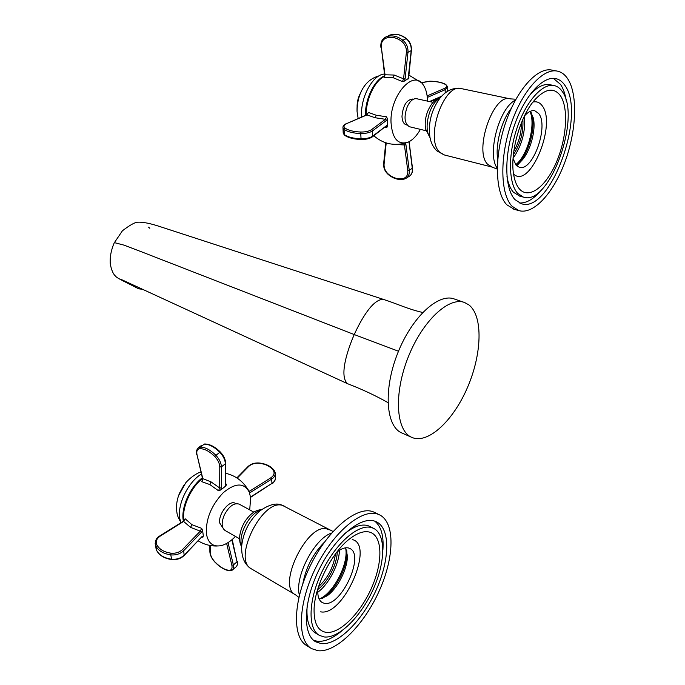 <?xml version="1.0" encoding="UTF-8"?>
<svg xmlns="http://www.w3.org/2000/svg" width="685" height="685" viewBox="0 0 685 685"><rect width="100%" height="100%" fill="white"/><g stroke="black" fill="none" stroke-linecap="round" stroke-linejoin="round"><path stroke-width="1.03" d="M532.99 102.056C536.646 101.217 539.669 102.39 542.058 105.584C557.213 123.934 529.907 189.856 513.587 174.076M513.065 158.483L516.028 165.111L519.239 167.251C532.519 172.329 549.284 125.877 538.615 113.453L534.848 110.79C531.663 110.079 528.221 111.775 524.522 115.859M519.538 189.086C528.948 199.643 545.825 186.834 556.177 162.747C566.658 138.815 568.867 107.853 560.33 95.592C553.891 87.209 545.448 88.545 535.019 99.599C519.829 116.15 509.28 154.861 513.921 176.036C515.051 181.79 516.927 186.14 519.538 189.086M562.171 91.37C581.967 117.169 548.933 206.921 523.366 197.092L517.672 193.367C508.535 183.606 507.919 154.707 517.047 127.967C526.08 101.166 542.845 82.645 554.396 85.608C557.436 86.344 560.03 88.262 562.171 91.37M506.96 176.567C508.184 183.571 510.351 188.795 513.467 192.254L519.727 196.124M553.326 78.33L560.544 84.426C563.353 88.605 565.262 94.179 566.298 101.132M542.126 189.094C534.317 198.736 526.756 203.359 519.461 202.965M553.626 85.454L550.064 84.76C543.385 83.39 536.149 87.423 528.358 96.859M514.957 199.583L521.199 203.633C549.849 214.636 586.839 114.558 564.834 85.265C562.411 81.686 559.457 79.477 555.98 78.647C543.034 75.359 524.179 96.208 514.067 126.374C503.852 156.48 504.682 188.812 514.957 199.583M567.677 78.741C578.114 94.556 576.419 131.203 564.885 162.131C553.446 193.127 533.487 214.944 518.845 210.603L512.055 206.236C500.538 194.42 499.468 158.432 510.839 124.696C522.098 90.899 543.196 67.55 557.633 71.18C561.597 72.113 564.945 74.631 567.677 78.741M556.631 70.992L552.204 70.161C537.682 66.522 516.567 89.778 505.359 123.463C494.031 157.079 495.212 192.99 506.823 204.798L514.289 209.345M511.353 108.264C501.497 120.406 495.101 144.663 497.738 159.408M531.397 112.854L532.134 115.44C535.456 128.848 528.777 152.823 519.11 162.576L517.586 164.057M530.31 111.321L533.272 117.871C536.295 130.081 530.19 152.019 521.371 160.915L515.865 164.922M422.679 312.471C407.541 308.978 400.314 304.962 383.472 299.405C373.128 298.754 361.474 318.679 354.239 334.554L142.925 252.363L124.156 245.17L114.326 242.61C111.201 249.751 109.831 256.764 110.234 263.639C111.355 269.899 113.145 274.077 115.577 276.175C116.733 278.17 127.795 283.119 138.653 288.805L143.019 289.353M383.463 299.396L160.418 226.744C150.383 223.413 142.831 221.906 137.779 222.214C135.073 222.171 129.962 225.023 122.435 230.768L114.121 243.047M347.578 383.72L347.492 383.677C339.169 376.219 347.03 351.037 354.239 334.554L398.49 351.234M464.19 302.385L454.318 298.994C438.486 292.735 411.925 317.035 397.728 353.126C383.335 389.14 385.766 425.813 401.376 432.766L411.36 437.184C395.904 430.3 393.695 393.473 408.174 357.21C422.465 320.871 448.949 296.314 464.618 302.53L469.028 304.996C483.25 316.299 481.94 354.059 467.564 387.282C453.384 420.607 428.056 444.531 411.822 437.398M352.253 539.574C375.055 544.301 343.519 616.817 320.649 611.825M317.857 588.783C317.36 595.881 318.833 600.48 322.275 602.577L324.373 603.314C340.925 607.372 365.208 554.936 349.898 548.514L348.562 548C345.206 547.178 341.258 548.608 336.712 552.281M326.163 632.366C339.888 634.164 360.858 612.792 371.895 587.131C383.112 561.495 382.59 535.978 369.866 532.185C364.386 530.627 357.81 532.724 350.155 538.478C332.413 551.502 314.672 585.889 314.09 608.948C313.816 623.119 317.84 630.928 326.163 632.366M371.835 527.664L373.736 528.426C386.134 534.685 385.432 562.548 373.085 589.571C360.901 616.637 338.801 638.745 324.159 636.956L319.364 635.372C307.368 628.83 308.387 599.161 322.395 570.879C336.267 542.52 359.043 523.349 371.835 527.664M369.977 526.5L367.905 525.643C361.295 523.734 353.34 526.585 344.041 534.189M374.695 521.122C360.473 516.122 334.914 537.382 319.244 569.252C303.412 601.036 302.239 634.438 315.674 641.794L321.248 643.617C337.791 645.433 362.502 620.499 376.056 590.247C389.791 560.039 390.57 528.906 376.639 521.91L374.695 521.122C381.134 526.26 383.874 535.79 382.906 549.712M341.575 631.048C332.687 638.488 324.63 641.905 317.412 641.271L313.61 640.321M307.205 605.463C306.075 619.677 308.841 628.864 315.502 633.034L318.979 635.141M377.743 514.135L379.687 514.932C395.271 522.723 394.414 557.325 379.225 590.915C364.223 624.54 336.746 652.557 318.14 650.75L311.666 648.661C296.708 640.432 298.061 602.997 315.862 567.437C333.484 531.808 362.031 508.373 377.743 514.135M374.935 512.543L372.811 511.652C357.022 505.855 328.44 529.137 310.853 564.628C293.086 600.043 291.827 637.401 306.854 645.681L311.153 648.344M324.433 542.143C313.148 553.583 305.947 567.437 302.83 583.706M346.73 550.44L346.867 553.232C347.115 567.368 336.121 589.006 324.502 596.995L321.941 598.613M345.711 547.82L347.389 555.946C347.612 568.85 337.551 588.655 326.968 595.933L319.236 599.195M319.167 599.058C333.492 593.621 349.196 562.916 345.565 547.837M339.426 550.295C339.178 564.149 328.868 584.228 317.754 592.277M317.806 589.494C327.79 582.387 337.114 564.243 337.243 551.845M318.508 586.762C327.952 577.849 333.604 566.906 335.462 553.934M253.835 512.132L239.159 504.117C233.91 502.627 228.918 506.318 224.209 515.197C221.238 522.706 221.52 527.801 225.048 530.481L239.562 538.778M516.764 165.864L522.004 160.221M515.668 164.665C527.561 155.974 536.107 124.619 529.993 111.458M524.427 116.048C525.703 131.392 521.927 145.477 513.082 158.278M513.382 154.682C520.446 143.893 523.597 132.128 522.861 119.395M513.81 151.179C518.905 142.326 521.456 132.839 521.448 122.709M433.04 102.356L416.737 98.743C413.252 98.246 410.109 100.866 407.301 106.612C403.696 116.972 404.433 123.685 409.51 126.751L409.698 126.794M420.402 129.379C416.874 135.639 412.875 139.851 408.423 142.018C398.156 145.451 392.351 138.961 391.015 122.538C389.705 95.831 413.372 68.808 423.193 84.854C425.942 88.81 427.389 94.239 427.526 101.14M367.913 113.359L366.569 114.926M371.604 129.602L372.631 130.826L386.383 120.517L385.372 119.31L375.046 117.726L366.997 114.9L346.978 123.463C343.896 124.918 343.219 126.425 344.957 128.001C348.28 130.415 353.597 131.76 360.909 132.034C365.567 132.059 369.129 131.246 371.604 129.602L385.372 119.31L386.631 116.784L376.296 115.26L368.367 112.426M386.631 116.784L387.41 118.984L387.547 125.646L386.862 127.513L386.152 126.434M381.357 47.479L384.593 74.776L394.166 75.042L403.568 78.818L406.393 52.317C406.65 47.924 405.109 44.285 401.778 41.408C396.238 37.315 390.818 36.305 385.501 38.369C382.333 40.004 380.946 43.035 381.357 47.479L385.03 74.913L384.045 77.662L393.113 77.696L402.455 81.575L403.568 78.818L405.118 78.809L407.969 52.308C408.251 47.428 406.548 43.386 402.84 40.192C397.231 36.031 391.7 34.901 386.229 36.802L384.713 37.547M408.508 76.917L408.534 77.91L409.082 78.022L408.508 77.67M409.082 78.022L404.441 81.078L402.455 81.575M404.441 81.078L405.118 78.809M384.097 77.422L384.585 74.716M411.394 50.476L408.551 78.869M384.944 127.341L386.862 127.513M409.005 141.735L412.301 168.433C412.661 172.423 411.428 175.172 408.602 176.679L406.813 177.809M386.203 142.942L384.062 164.22C383.874 168.056 385.312 171.361 388.378 174.144C393.464 178.228 398.559 179.624 403.645 178.357C406.719 177.235 408.089 174.658 407.763 170.616L404.433 144.989L405.931 144.706L405.332 143.088M395.587 144.424L404.433 144.989L403.662 143.525M409.202 141.632L409.031 142.857M386.383 120.517L387.41 118.984M387.547 125.646L386.494 125.698L372.777 136.075C370.046 137.925 366.09 138.832 360.935 138.798C353.263 138.49 347.68 137.06 344.204 134.5L343.176 132.291M372.537 136.743L386.494 125.698M384.499 74.066C373.119 74.271 360.558 96.782 361.594 115.431L361.68 117.015M361.517 90.942C358.375 97.142 356.876 103.641 357.022 110.439M413.509 99.171L412.832 99.017C406.667 99.633 403.054 105.387 401.984 116.296C402.181 121.074 403.576 123.916 406.196 124.816L406.368 124.858M235.46 536.432C230.58 541.492 225.69 544.584 220.801 545.697C212.864 547.015 208.06 543.051 206.408 533.821C205.688 519.17 211.263 505.496 223.139 492.806C235.417 482.617 244.151 482.454 249.349 492.292L250.642 497.781L249.717 509.88M184.813 519.307L183.623 521.448L183.126 521.345M182.612 549.43L183.674 550.706L201.321 532.399L200.277 531.158L190.576 527.381L183.623 521.448L160.376 535.995C156.745 538.478 155.486 541.27 156.617 544.37C159.014 549.156 163.809 552.093 171.01 553.189C175.651 553.591 179.513 552.333 182.612 549.43L200.277 531.158L201.673 528.34L191.937 524.684L185.104 518.733M201.673 528.34L202.58 530.395L203.334 535.91L202.897 537.22L202.298 536.672L201.861 537.057M197.049 454.926L202.546 478.55L210.98 481.838L219.688 487.96L219.774 466.887C219.594 463.325 217.89 459.823 214.662 456.381C209.353 451.227 204.43 448.666 199.9 448.692C197.229 449.035 196.278 451.115 197.049 454.926L202.846 478.824L201.827 481.675L209.893 484.595L218.549 490.785L219.688 487.96L221.315 487.908L221.418 466.845C221.221 462.889 219.328 458.993 215.741 455.165C210.158 449.745 204.986 447.057 200.208 447.099L197.751 448.213M201.827 481.675L202.169 480.836M225.485 484.406L226.598 484.441L225.502 483.499M226.598 484.441L225.742 486.016L220.75 489.955L218.549 490.785M220.75 489.955L221.315 487.908M202.041 481.067L202.52 478.455C190.635 487.686 181.636 507.987 183.811 520.805C181.568 507.893 190.576 487.626 202.512 478.43M225.656 463.343L225.194 484.852L225.742 486.016M201.921 536.997L202.897 537.22M227.309 543.051L228.045 542.606M201.321 532.399L202.58 530.395M203.334 535.91L201.912 536.689L184.325 555.03C180.9 558.258 176.61 559.654 171.473 559.208C163.92 558.044 158.886 554.944 156.377 549.892L155.88 547.812M184.274 555.398L201.912 536.689M249.597 492.96L271.602 479.166C274.462 477.239 275.635 475.03 275.122 472.522L274.394 470.809L273.383 470.518C270.558 466.485 265.797 464.053 259.093 463.24C254.811 462.94 251.352 464.01 248.698 466.434L237.207 478.139M247.764 489.287L250.487 492.558M249.023 491.539L270.806 477.83L271.602 479.166L271.996 483.362L250.933 496.779M201.45 474.029C188.341 481.786 177.209 504.348 179.718 518.288L180.891 522.741M185.755 482.754L178.588 495.649M235.948 503.663L235.323 503.321C229.646 499.528 218.113 513.921 219.705 522.989L222.856 527.904M298.883 597.337L295.5 594.811C276.098 586.206 308.079 521.191 327.498 529.205L329.22 529.907M284.806 506.352L283.042 505.624C262.912 497.173 231.539 559.902 251.626 568.995L295.278 594.683M331.668 533.05C314.646 538.17 294.25 577.095 299.405 595.179M260.48 510.411C249.888 512.56 237.798 535.036 241.728 545.483M492.258 167.123L487.848 164.46C473.318 151.385 493.423 92.603 510.368 98.88L515.908 99.222M509.905 98.786L461.553 88.656C443.837 82.311 424.512 139.32 439.864 152.327L444.437 154.99M515.42 100.121C499.005 107.947 486.744 154.639 497.267 168.21M439.582 98.614C429.641 102.921 423.125 128.866 429.88 136.854C428.108 122.701 431.499 109.746 440.044 98.015C446.252 90.523 453.273 87.372 461.125 88.57M366.132 115.106C365.927 99.393 374.704 80.881 384.473 76.283L384.473 76.292C374.541 80.967 365.841 99.436 366.073 115.131M393.113 77.696L394.166 75.042M406.393 52.317L407.969 52.308L411.205 50.647L408.32 77.097M385.501 38.369L385.706 37.024C382.024 38.985 380.423 42.427 380.911 47.359L380.911 47.299M388.429 35.697L389.508 35.209C394.98 33.3 400.511 34.421 406.102 38.566C409.801 41.751 411.505 45.784 411.205 50.647L411.402 50.373C411.694 45.604 410.024 41.674 406.419 38.557L402.84 40.192L401.778 41.408M406.376 38.531C400.776 34.361 395.151 33.248 389.508 35.209L389.046 35.397M407.763 170.616L409.245 170.342L405.931 144.706M403.645 178.357L404.587 178.973L405.554 178.597C408.38 177.09 409.613 174.341 409.245 170.342L412.481 168.142L409.219 142.643M384.062 164.22L383.651 163.706M388.378 174.144L388.326 174.581M344.589 135.21L343.981 129.285C347.466 131.82 353.058 133.241 360.755 133.541L361.089 139.492C353.614 139.235 348.066 137.762 344.444 135.091L343.211 133.198L342.988 127.992L343.981 129.285L344.957 128.001M342.954 127.076L342.988 127.992C342.62 126.297 343.836 124.781 346.636 123.454L346.559 123.488M346.978 123.463L366.646 114.892L368.008 113.102M360.909 132.034L360.755 133.541C365.927 133.566 369.883 132.659 372.631 130.826L372.375 136.863C369.677 138.653 365.91 139.535 361.089 139.492L361.166 139.398M376.296 115.26L375.046 117.726M441.491 96.285L429.435 101.56M445.173 92.912L445.19 89.684L447.75 86.738L445.49 84.495C441.902 82.491 436.713 81.404 429.923 81.25L421.318 82.748M427.32 97.441L445.19 89.684L444.394 88.451C447.082 87.149 447.451 85.83 445.49 84.495M427.14 95.917L444.394 88.451M365.43 115.405C364.994 99.154 374.438 79.743 384.602 75.847M209.893 484.595L210.98 481.838M219.774 466.887L221.418 466.845L225.356 463.805L225.194 484.852M201.775 445.216L198.77 447.442C196.475 449.574 195.799 451.98 196.749 454.66L196.723 454.566M204.704 443.991L204.19 444.154C208.968 444.094 214.14 446.766 219.714 452.16C223.301 455.97 225.177 459.849 225.356 463.805L225.656 463.154C225.468 459.284 223.661 455.542 220.253 451.937L214.662 456.381M199.9 448.692L200.208 447.099L204.532 444C209.55 443.94 214.79 446.586 220.245 451.929M210.184 545.491L210.209 552.375C210.389 555.475 211.973 558.669 214.953 561.948C219.842 566.94 224.492 569.723 228.901 570.305C231.521 570.365 232.506 568.67 231.847 565.228L233.362 564.962L228.071 542.717M228.901 570.305L229.603 570.793L232.061 570.262C233.517 569.406 233.953 567.642 233.362 564.962L237.053 561.794C237.626 564.474 237.19 566.238 235.734 567.103L232.934 569.518M231.864 539.806L237.053 561.794L232.224 539.506M231.847 565.228L226.641 543.436M210.209 552.375L209.875 551.682M156.523 550.201L155.658 545.594C158.166 550.629 163.21 553.728 170.779 554.884L171.687 559.568C176.653 560.013 180.814 558.652 184.171 555.501L183.674 550.706C180.232 553.934 175.934 555.329 170.779 554.884L171.01 553.189M155.152 543.325L155.658 545.594L156.617 544.37M160.376 535.995L159.896 535.875M191.937 524.684L190.576 527.381M270.806 477.83C273.983 475.604 274.839 473.164 273.383 470.518M248.698 466.434L247.987 466.562M250.847 497.182L271.996 483.362C274.848 481.435 276.012 479.217 275.498 476.709L275.25 473.977M183.366 521.182L183.22 520.326C180.968 507.379 190.284 486.744 202.358 477.779M519.187 195.978L523.366 197.092M513.647 209.165L518.845 210.603M533.272 117.871L532.134 115.44M521.371 160.915L519.11 162.576M555.098 78.475L555.98 78.647M149.801 228.251L148.559 227.137M120.783 279.266L347.492 383.677C362.065 389.285 375.543 395.587 387.95 402.6M369.814 526.414L373.736 528.426M374.763 512.457L379.687 514.932M347.389 555.946L346.867 553.232M326.968 595.933L324.502 596.995M315.22 641.52L315.674 641.794M251.429 568.884C244.331 564.551 241.103 556.665 241.754 545.2C243.637 531.337 249.725 519.864 260.026 510.796C269.111 504.537 276.406 502.644 281.903 505.119L333.064 531.474M241.625 546.664C239.998 544.113 239.365 540.593 239.707 536.098C240.992 527.176 244.947 519.752 251.566 513.818C254.734 511.181 258.005 509.803 261.379 509.7M429.889 136.88C430.831 142.574 433.143 147.224 436.807 150.828L444.051 154.887L491.83 167.012L497.259 169.109M430.026 137.702L425.471 128.771C424.409 119.567 426.601 111.167 432.038 103.555C434.744 100.344 437.45 98.452 440.155 97.886M425.864 130.689L409.51 126.751M420.796 82.311L408.714 75.016M406.025 142.874C393.943 146.239 383.215 143.876 373.813 135.767M404.587 178.973L405.554 178.597M412.49 168.219C412.832 171.387 412.01 173.896 410.032 175.737M385.741 142.788L383.634 163.818C383.437 167.979 384.996 171.567 388.301 174.564C393.592 178.853 398.995 180.326 404.501 178.999M440.712 97.193L430.3 101.757M447.716 91.182L447.742 87.543M445.986 84.546C442.142 82.431 436.807 81.309 429.966 81.181L421.198 82.645M373.633 135.913L374.096 136.024M358.161 118.522L357.056 111.509C357.048 95.934 363.684 80.034 378.925 75.924M360.464 93.177C358.101 97.544 356.979 102.193 357.099 107.117M406.196 124.816L407.053 125.021M247.919 489.544C242.721 480.93 235.28 475.51 225.579 473.275M217.273 545.996C210.415 546.185 204.061 544.472 198.222 540.85M237.344 561.221C237.883 562.342 237.652 564.038 236.633 566.315M209.85 545.431L209.875 551.87C210.098 555.261 211.776 558.677 214.91 562.102C219.859 567.206 224.706 570.1 229.458 570.776M171.652 559.568C164.109 558.446 159.023 555.252 156.403 549.986L155.392 544.9C155.007 540.585 156.531 537.562 159.965 535.833L183.203 521.294L184.89 519.093M274.334 470.715C271.226 466.374 266.208 463.796 259.272 463C254.717 462.675 250.984 463.822 248.09 466.459L236.847 477.907M275.618 478.31C274.548 481.461 273.306 483.276 271.894 483.764M180.463 521.542C178.34 518.031 177.167 515.069 176.935 512.663C175.925 506.224 176.798 499.725 179.538 493.166L186.037 482.42C190.01 478.104 194.257 474.885 198.778 472.744L200.945 471.982M183.888 485.245L179.598 493.029"/></g></svg>
